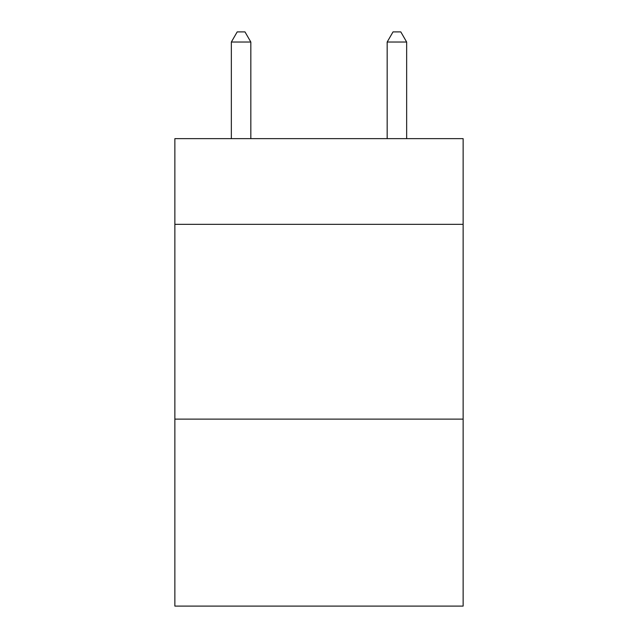 <?xml version="1.0" encoding="UTF-8"?>
<svg xmlns="http://www.w3.org/2000/svg" width="638" height="638" viewBox="0 0 638 638"><rect width="100%" height="100%" fill="white"/><g stroke="black" fill="none" stroke-linecap="round" stroke-linejoin="round"><path stroke-width="0.96" d="M463.132 224.337L463.132 138.637L174.868 138.637L174.868 224.337L463.132 224.337L463.132 606.1L174.868 606.1L174.868 224.337M463.132 419.118L174.868 419.118M250.83 138.637L250.83 42.028L231.347 42.028L231.347 138.637M231.347 42.028L237.192 31.9L244.984 31.9L250.83 42.028M406.653 138.637L406.653 42.028L387.17 42.028L387.17 138.637M387.17 42.028L393.016 31.9L400.808 31.9L406.653 42.028"/></g></svg>
